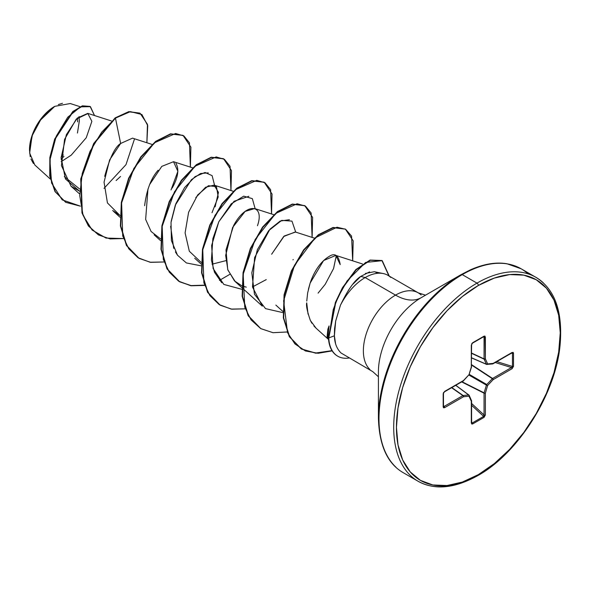 <?xml version="1.0" encoding="UTF-8"?>
<svg xmlns="http://www.w3.org/2000/svg" width="590" height="590" viewBox="0 0 590 590"><rect width="100%" height="100%" fill="white"/><g stroke="black" fill="none" stroke-linecap="round" stroke-linejoin="round"><path stroke-width="0.89" d="M33.446 163.526L30.953 159.049M30.23 156.689L29.5 150.126L32.472 134.667L39.611 120.928L54.767 106.34L41.389 118.494L32.066 135.825L29.64 153.076L34.847 165.016L50.275 178.999M54.42 106.539A35.245 20.348 120 0 0 29.5 149.705L31.395 137.595L36.801 125.139L44.884 114.231L54.42 106.539M477.944 475.525C517.939 453.496 555.574 394.245 560.072 345.18C562.963 311.675 554.888 289.048 535.86 277.293L521.132 268.789L507.031 263.774C496.146 261.886 483.977 263.892 470.51 269.792L461.292 274.527A1.925 1.114 60 0 1 462.25 274.623L476.978 283.126A117.764 67.99 120 0 0 402.365 379.658A117.764 67.99 120 0 0 410.721 475.769A117.764 67.99 -60 0 1 402.365 379.658A117.764 67.99 -60 0 1 476.978 283.126L462.25 274.623A117.764 67.99 120 0 0 387.637 371.154A117.764 67.99 120 0 0 395.993 467.265A117.764 67.99 -60 0 1 387.637 371.154A117.764 67.99 -60 0 1 462.25 274.623A1.925 1.114 -120 0 0 461.292 274.527A117.196 67.666 120 0 0 378.419 418.059A117.196 67.666 -60 0 1 461.292 274.527L421.231 297.655A60.549 34.958 120 0 0 378.419 371.811L378.419 418.059C379.2 445.502 387.519 463.733 403.368 472.76L418.096 481.263C434.697 490.393 454.647 488.483 477.944 475.525A1.925 1.114 -120 0 0 478.343 474.64A115.832 66.877 -60 0 1 396.436 427.352A115.832 66.877 -60 0 1 478.343 285.486A1.925 1.114 -120 0 0 476.978 283.126A117.764 67.99 -60 0 1 543.235 282.78A117.764 67.99 120 0 0 476.978 283.126A1.925 1.114 60 0 1 478.343 285.486A115.832 66.877 -60 0 1 560.249 332.775A115.832 66.877 -60 0 1 478.343 474.64A1.925 1.114 60 0 1 477.944 475.525A1.925 1.114 60 0 1 476.978 475.429A117.764 67.99 -60 0 1 410.721 475.769M369.606 271.879L360.778 276.4L365.166 277.573L395.536 295.111A45.496 26.27 -60 0 0 366.715 332.406A45.496 26.27 -60 0 0 369.937 369.532A45.496 26.27 -60 0 1 366.715 332.406A45.496 26.27 -60 0 1 395.536 295.111A51.389 29.67 -120 0 0 421.231 297.655A51.389 29.67 60 0 1 395.536 295.111A45.496 26.27 -60 0 1 421.135 294.978A45.496 26.27 -60 0 0 395.536 295.111L365.166 277.573A45.496 26.27 -60 0 1 386.789 274.733M327.738 338.741L329.058 325.938L327.87 329.183L327.03 337.384L328.586 339.7M390.764 277.447A45.496 26.27 120 0 0 365.166 277.573A45.496 26.27 120 0 0 340.445 305.229L335.681 321.085L334.382 335.806C334.582 343.085 336.794 348.815 341.035 352.997L372.792 371.656L378.419 376.759M111.436 120.972L88.117 113.479L76.287 119.084L64.583 139.336L61.441 165.613L71.036 186.197L79.436 191.101L65.438 178.932L61.124 157.641L66.375 134.667L77.297 118.081L87.77 113.376L91.878 121.341L86.251 137.736L71.272 155.104M152.006 144.403L132.536 138.141L120.648 143.481C115.072 146.829 109.755 157.788 104.703 176.366M112.646 210.519L119.984 215.483L107.439 202.923L104.054 182.155L109.615 159.912L120.648 143.481L115.456 118.103L130.397 111.628L141.866 114.504L147.736 125.655L146.866 142.743L147.471 124.35L140.132 113.309L129.136 111.827L115.116 117.912L128.797 111.635L139.963 113.214M172.155 188.07C178.047 177.664 179.323 169.419 175.968 163.334M158.172 170.208C151.158 177.974 146.645 189.796 144.624 205.681M215.114 206.839L218.47 192.377L214.118 185.127L205.593 187.259L195.777 197.62M212.039 264.187L225.896 260.655L212.039 264.187M273.738 214.679L254.688 208.55L245.093 211.434L232.615 227.482L225.668 255.374L227.88 270.036L235.285 281.666L241.679 287.463M314.308 238.102L295.266 231.981L283.679 236.502L271.643 254.231M306.763 301.04L307.648 292.92L310.148 283.067C310.443 282.308 315.761 264.453 329.006 256.532C334.899 252.535 338.631 255.219 340.201 264.586L335.843 255.404L323.593 260.544L310.148 283.067L308.393 289.314M308.046 314.116L306.719 302.84C305.996 305.45 307.213 311.336 310.377 320.503L316.063 328.18L327.819 338.822M336.293 255.573L333.557 268.583L325.201 284.328L333.586 268.502L336.3 255.573M242.018 287.765L262.329 306.158L252.498 287.02L254.615 257.557L269.94 229.215L280.191 221.051L289.425 219.723M221.752 282.735L214.458 272.204L211.412 260.102L212.85 238.729L218.824 221.715L234.097 201.264L248.855 196.3M214.576 185.275L212.127 175.65L205.047 172.479L195.098 176.617L184.567 187.598L175.85 203.749L171.019 222.437L171.424 240.587L177.509 255.219L175.414 251.937M173.718 248.375L170.643 226.28M171.166 221.309L175.326 205.114L191.448 179.655L200.548 173.526L208.277 172.87M173.998 161.874L173.962 162.752L173.998 161.874M79.554 188.925L64.332 176.624L79.554 188.925M80.078 106.694L70.254 103.538L54.767 106.34M61.131 161.726L71.235 155.133M116.112 180.547L120.537 176.484M80.38 206.161L62.193 199.855L51.581 183.033L49.907 159.956L56.257 136.216L67.769 117.211L80.498 106.856L90.425 106.665L94.511 115.529L90.159 106.502L82.711 106.038L73.153 111.709L55.032 139.21L50.187 157.707L50.076 176.115L55.342 191.787L65.807 202.355L80.38 206.161M65.645 202.259L55.003 191.595L49.737 175.923L49.848 157.508L54.693 139.019L72.813 111.517L82.371 105.839L89.99 106.407M90.159 106.502L82.379 105.839L72.821 111.51L54.7 139.011L49.855 157.508L49.737 175.923L55.003 191.595L65.807 202.355M139.808 113.118L128.804 111.628L115.116 117.912L93.685 143.518L80.756 178.91L81.981 212.902L88.375 225.896L98.39 234.872L88.485 226.044L82.032 213.064L80.734 179.043L93.648 143.577L115.116 117.912L115.456 118.103L101.687 132.16L90.019 151.387L82.261 173.445L79.731 195.659L83.057 215.313L92.114 230.026L106.03 238.065L123.295 238.567L110.109 238.913L98.559 234.968L88.714 226.095L82.32 213.093L81.096 179.102L94.024 143.709L115.456 118.103L120.648 143.481M134.402 139.262L125.987 164.654L104.017 188.372M389.267 276.105L382.158 260.662L365.616 262.439L347.134 280.87L338.077 297.117L333.239 309.558L328.792 337.915L334.382 335.806L334.574 328.696L335.74 320.776L340.445 305.229A45.496 26.27 -60 0 1 365.166 277.573L360.778 276.4L352.953 284.129M350.077 287.905L348.248 290.59M461.284 274.527L421.231 297.655A60.549 34.958 120 0 0 378.419 371.811M528.035 273.841A117.764 67.99 120 0 0 462.25 274.623A117.764 67.99 -60 0 1 517.194 266.798M478.343 285.486L494.324 278.074L509.686 274.586L523.846 275.154L536.258 279.749L546.443 288.2L554.017 300.177L558.678 315.23L560.249 332.775L558.678 352.134L554.017 372.57L546.443 393.287L536.258 413.501L523.846 432.433L509.686 449.344L494.324 463.6L478.343 474.64L462.361 482.052L446.999 485.541L432.839 484.973L420.427 480.378L410.234 471.926L402.668 459.949L398.007 444.897L396.436 427.352L398.007 407.992L402.668 387.556L410.234 366.84L420.427 346.625L432.839 327.693L446.999 310.783L462.361 296.527L478.343 285.486M493.188 363.374L487.657 363.927L485.371 358.86L485.371 337.052L484.051 336.167L472.634 342.753L471.314 345.165L471.314 366.973L469.021 374.68L463.497 380.521L444.609 391.428L443.178 393.773L443.178 406.952L444.609 407.653A0.966 0.553 -120 0 0 443.982 406.51A0.966 0.553 60 0 1 444.609 407.653L463.497 396.753A0.966 0.553 -120 0 0 462.87 395.61A0.966 0.553 60 0 1 463.497 396.753A0.966 0.73 -95.7 0 0 463.135 395.521L468.659 394.968L463.135 395.521A0.966 0.516 125 0 0 462.87 395.61L451.601 387.711L462.87 395.61L443.982 406.51L443.459 405.699L443.982 406.51L462.87 395.61A0.966 0.516 -55 0 1 463.135 395.521L451.815 387.586L463.135 395.521A0.966 0.73 84.3 0 1 463.497 396.753L469.021 396.2L471.314 401.266L471.698 424.018L472.634 423.959L484.051 417.373L485.371 414.962L485.371 393.154L487.657 385.44L493.188 379.606L512.076 368.698L513.506 366.353L513.506 353.174L513.086 352.333L493.188 363.374L487.657 363.927L485.371 358.86L484.987 336.108L484.051 336.167L472.634 342.753L471.314 345.165L471.314 366.973L469.021 374.68L463.497 380.521L444.609 391.428L443.178 393.773L443.178 406.952L443.592 407.793L444.609 407.653L463.497 396.753L469.021 396.2L471.314 401.266L471.314 423.074L472.634 423.959L484.051 417.373L485.371 414.962L485.371 393.154L487.657 385.44L493.188 379.606L512.076 368.698L513.506 366.353L513.506 353.174L512.076 352.473A0.966 0.553 60 0 1 511.877 352.909A0.966 0.553 -120 0 0 512.076 352.473L493.188 363.374A0.966 0.553 60 0 1 492.989 363.816L492.311 363.89A0.966 0.73 -95.7 0 0 493.188 363.374L492.311 363.89M340.445 305.229C347.812 289.83 354.59 280.221 360.778 276.4M365.394 273.45L374.289 271.732L383.19 273.546M375.181 271.968L377.158 272.949M316.181 328.283L313.895 325.931M311.94 323.283L310.377 320.503M271.673 254.165L284.247 236L295.494 232.054M293.201 259.504L292.979 259.873M246.288 287.153L242.048 285.899M241.708 285.759L234.51 280.929L227.74 269.608L225.985 249.968L233.574 225.653C246.192 201.625 265.08 204 257.461 225.741M201.131 262.336L189.331 251.259L185.098 232.903L188.616 212.23L197.694 194.943L208.454 185.703L216.478 186.691L218.204 196.964L211.994 212.732M160.561 238.906L151.092 231.479L145.649 219.406L147.957 189.043M149.727 184.412L161.793 166.373L173.526 161.704L177.878 171.336L171.026 189.951M190.378 167.118L189.449 142.824L183.881 135.921L175.614 133.495L154.455 142.78L133.878 168.408L121.606 202.901L122.727 235.956L128.745 248.759L138.045 257.734L150.03 262.24L163.873 261.99L150.679 262.336L139.122 258.391L126.747 245.595L120.751 226.051L121.673 202.525L128.981 178.357L141.187 157.021L156.033 141.526L170.871 134.026L183.07 135.42L190.894 147.161L190.378 167.118M230.956 190.548L230.026 166.247L224.451 159.352L216.191 156.918L195.032 166.21L174.456 191.839L162.184 226.324L163.297 259.379L169.315 272.189L178.623 281.165L190.607 285.663L204.45 285.413L191.256 285.767L179.692 281.814L167.317 269.018L161.328 249.474L162.25 225.948L169.559 201.787L181.757 180.452L196.603 164.957L211.449 157.449L223.647 158.843L231.472 170.584L230.956 190.548M271.533 213.971L270.604 189.67L265.028 182.775L256.768 180.348L235.609 189.633L215.033 215.262L202.761 249.754L203.875 282.809L209.893 295.612L219.2 304.588L231.184 309.094L245.027 308.843L231.826 309.19L220.269 305.237L207.894 292.441L201.905 272.905L202.827 249.378L210.136 225.218L222.334 203.875L237.173 188.387L252.019 180.879L264.217 182.273L272.042 194.007L271.533 213.971M312.11 237.394L311.129 212.99L305.48 206.117L297.117 203.771L275.781 213.396L255.182 239.452L243.161 274.247L244.769 307.265L251.082 319.891L260.692 328.571L272.941 332.686L286.998 331.993L273.045 332.701L260.854 328.667L248.471 315.871L242.475 296.335L243.397 272.809L250.706 248.641L262.904 227.305L277.75 211.81L292.596 204.302L304.794 205.696L312.619 217.437L312.11 237.394M352.68 260.824L351.559 236.103L345.666 229.296L337.015 227.209L315.156 237.844L294.535 265.19L283.62 300.789L287.536 332.664L294.971 343.948L305.428 350.962L318.143 353.285L332.148 350.888L315.856 353.226L301.564 349.081L289.624 336.831L283.687 317.966L284.409 294.956L291.703 271.112L303.916 250.145L318.644 234.997L333.32 227.696L345.371 229.127L353.196 240.86L352.68 260.824M182.9 135.324L170.54 133.827L155.694 141.334L140.848 156.829L128.65 178.165L121.334 202.326L120.412 225.859L126.408 245.396L138.952 258.287L126.496 245.558L120.434 226.036L121.311 202.488L128.598 178.276L140.796 156.888L155.664 141.357L170.532 133.827L183.07 135.42M179.53 281.71L167.051 268.944L161.004 249.371L161.911 225.771L169.249 201.529L181.506 180.134L196.411 164.647L211.294 157.213L223.308 158.651L211.109 157.257L196.264 164.765L181.418 180.252L169.219 201.588L161.911 225.749L160.989 249.282L166.977 268.819L179.36 281.614L191.027 285.582L204.361 285.177M264.047 182.177L251.679 180.68L236.833 188.188L221.995 203.683L209.797 225.019L202.488 249.179L201.566 272.705L207.555 292.249L220.1 305.141L207.628 292.375L201.573 272.801L202.481 249.194L209.826 224.952L222.083 203.565L236.988 188.077L251.864 180.643L264.047 182.177M304.624 205.6L292.257 204.111L277.411 211.618L262.565 227.106L250.367 248.449L243.065 272.61L242.143 296.136L248.132 315.68L260.684 328.564L248.206 315.805L242.151 296.232L243.058 272.624L250.396 248.383L262.653 226.988L277.558 211.5L292.441 204.066L304.624 205.6M301.394 348.985L289.358 336.765L283.355 317.87L284.07 294.786L291.394 270.854L303.666 249.835L318.453 234.687L333.166 227.46L345.202 229.031L332.981 227.504L318.305 234.798L303.577 249.954L291.364 270.913L284.078 294.764L283.348 317.774L289.284 336.639L301.225 348.889L315.598 353.034L331.993 350.637M388.928 275.906L381.914 260.514L370.011 260.072L355.829 269.586L342.429 287.75L335.356 302.523L328.453 337.716L328.792 337.915L335.695 302.714L342.768 287.95L356.168 269.785L370.35 260.264L382.254 260.714L389.267 276.201M229.739 274.38L219.458 280.383M177.509 255.219L186.359 262.933L201.116 265.832M255.145 208.698L252.336 198.631L243.714 196.16L231.243 203.83L218.824 221.715L211.64 245.477L213.101 268.457L223.831 284.432L241.694 289.262M252.483 286.932L266.245 279.616M295.723 232.128L291.962 221.117L281.703 220.38L268.671 230.661L257.365 249.688L251.819 272.801L254.467 294.218L265.53 308.629L282.912 312.634M318.091 293.119L325.201 284.328M335.607 343.786L334.382 335.806L328.792 337.915A43.645 25.2 120 0 0 349.14 357.997A43.645 25.2 -60 0 1 337.797 356.235A43.645 25.2 -60 0 1 328.792 337.915L328.453 337.716A43.645 25.2 120 0 0 337.451 356.028L337.797 356.227M337.628 356.131A43.645 25.2 -60 0 1 328.453 337.716M58.344 104.57L62.466 103.287M61.095 159.197L63.956 156.394M77.445 133.038L79.34 120.928L79.031 116.555M77.401 117.978L77.666 121.894M63.314 154.978L61.146 157.132M471.594 357.82L486.411 364.229L484.117 359.163L471.594 353.329L484.117 359.163A0.966 0.516 -65 0 1 484.066 358.897L484.066 337.082L483.099 337.038L484.066 337.082L484.066 358.897L471.594 353.078L484.066 358.897L486.411 364.229L471.594 357.82M468.659 394.968L455.709 385.344L468.659 394.968A0.966 0.553 -53.4 0 1 468.917 395.035A0.966 0.553 126.6 0 0 468.659 394.968A0.966 0.73 84.3 0 1 469.021 396.2A0.966 0.73 -24.3 0 0 469.22 395.418A0.966 0.73 155.7 0 1 469.021 396.2A0.966 0.73 -95.7 0 0 468.659 394.968M471.373 422.322L472.214 422.986A0.966 0.553 60 0 1 472.634 423.959A0.966 0.553 -120 0 0 472.214 422.986L471.594 422.241L472.214 422.986L483.63 416.4L471.594 405.278L483.63 416.4A0.966 0.553 60 0 1 484.051 417.373A0.966 0.553 -120 0 0 483.63 416.4L472.214 422.986L471.373 422.322L471.712 422.978M471.594 403.464L484.066 414.991L484.066 393.183L461.653 381.907L484.066 393.183A0.966 0.494 -63.3 0 1 484.117 392.851L486.411 385.145L468.939 375.063L486.411 385.145A0.966 0.479 -60 0 1 486.779 384.51L492.311 378.669L471.594 365.07L492.311 378.669A0.966 0.494 -56.7 0 1 492.569 378.463L511.456 367.555L495.231 362.518L511.456 367.555A0.966 0.553 60 0 1 512.076 368.698A0.966 0.553 -120 0 0 511.456 367.555L492.569 378.463L471.594 364.686L492.569 378.463A0.966 0.553 60 0 1 493.188 379.606A0.966 0.553 -120 0 0 492.569 378.463A0.966 0.494 123.3 0 0 492.311 378.669L493.188 379.606L492.311 378.669L486.779 384.51L469.308 374.421L486.779 384.51A0.966 0.479 120 0 0 486.411 385.145L487.657 385.44L486.411 385.145L484.117 392.851L461.985 381.723L484.117 392.851A0.966 0.494 116.7 0 0 484.066 393.183A0.966 0.553 0 0 0 485.371 393.154A0.966 0.553 180 0 1 484.066 393.183L484.051 415.854L483.63 416.4L484.066 414.991A0.966 0.553 0 0 0 485.371 414.962A0.966 0.553 180 0 1 484.066 414.991L471.594 403.464M496.81 361.611L512.452 366.471L512.452 353.292L511.493 353.137L512.452 353.292A0.966 0.553 0 0 0 513.506 353.174A0.966 0.553 180 0 1 512.452 353.292L512.452 366.471L511.456 367.555L512.452 366.471A0.966 0.553 0 0 0 513.506 366.353A0.966 0.553 180 0 1 512.452 366.471L496.81 361.611M512.061 352.827L511.877 352.909A0.966 0.553 -120 0 1 511.456 352.894L512.452 353.292L511.456 352.894L512.194 352.864M471.594 357.931L486.595 364.413A0.966 0.553 -66.6 0 1 486.411 364.229L487.075 364.487A0.966 0.73 84.3 0 0 487.657 363.927L486.411 364.229L487.657 363.927A0.966 0.73 -24.3 0 1 486.411 364.229M484.051 336.617L484.066 337.082A0.966 0.553 0 0 0 485.371 337.052A0.966 0.553 180 0 1 484.066 337.082L483.63 336.654L484.066 337.082M471.712 343.741L472.214 343.24A0.966 0.553 -120 0 0 472.435 343.196L472.435 343.196A0.966 0.553 -120 0 0 472.634 342.753A0.966 0.553 60 0 1 472.435 343.196L471.594 344.774A0.966 0.553 180 0 1 471.314 345.165A0.966 0.553 0 0 0 471.594 344.774L471.314 366.973A0.966 0.553 0 0 0 471.594 366.582M468.77 374.952L463.298 380.963A0.966 0.553 -120 0 0 463.497 380.521L462.87 380.948A0.966 0.553 -120 0 0 463.298 380.963L444.403 391.863A0.966 0.553 -120 0 0 444.609 391.428A0.966 0.553 60 0 1 444.41 391.863L443.459 393.382A0.966 0.553 180 0 1 443.178 393.773A0.966 0.553 0 0 0 443.459 393.382A0.966 0.553 0 0 0 443.392 393.169L443.577 392.483M443.982 406.51L443.392 406.348A0.966 0.553 180 0 1 443.459 406.562A0.966 0.553 180 0 1 443.178 406.952A0.966 0.553 0 0 0 443.459 406.562A0.966 0.553 0 0 0 443.392 406.348L443.982 406.51L443.577 406.731M485.371 358.86A0.966 0.73 155.7 0 1 484.117 359.163L485.371 358.86L484.066 358.897A0.966 0.553 0 0 0 485.371 358.86M484.051 336.167A0.966 0.553 60 0 1 483.852 336.61A0.966 0.553 60 0 1 483.63 336.654A0.966 0.553 -120 0 0 483.852 336.61A0.966 0.553 -120 0 0 484.051 336.167M471.617 422.882L471.594 422.683A0.966 0.553 180 0 1 471.314 423.074A0.966 0.553 0 0 0 471.594 422.683L471.594 400.875A0.966 0.553 180 0 1 471.314 401.266A0.966 0.553 0 0 0 471.594 400.875A0.966 0.553 0 0 0 471.558 400.721M471.373 366.228L471.314 366.973M471.513 400.485A0.966 0.73 155.7 0 1 471.314 401.266A0.966 0.73 -24.3 0 0 471.513 400.485M469.021 374.68L471.558 366.855M462.87 380.948L463.511 380.793M471.594 400.875L469.22 395.411A0.966 0.73 -24.3 0 0 469.028 395.182A0.966 0.553 126.6 0 0 468.917 395.035L455.797 385.292M425.515 295.177L418.281 292.854L387.918 275.324M71.036 186.197L79.377 193.756M113.56 211.39L119.954 217.179M173.541 161.704L192.996 167.958M154.138 234.813L160.532 240.609M214.118 185.127L233.161 191.256M194.707 258.243L201.109 264.032M275.862 305.089L282.868 311.439M335.843 255.404L362.511 263.981M511.877 352.909L492.989 363.816M492.606 363.942L486.595 364.413M472.435 343.196L483.925 336.566M469.22 395.411L468.917 395.035M443.459 393.382L443.474 406.665"/></g></svg>
